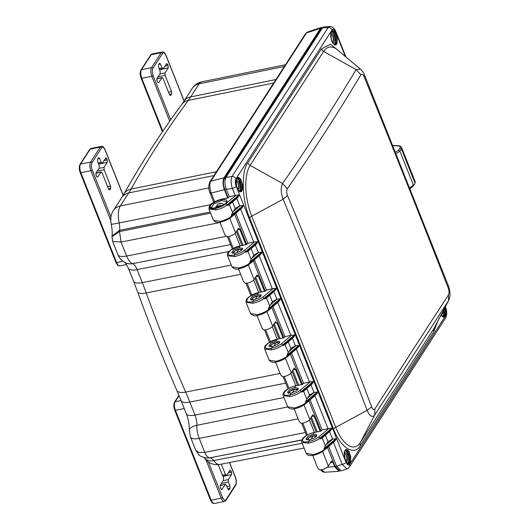 <?xml version="1.0" encoding="UTF-8"?>
<svg xmlns="http://www.w3.org/2000/svg" width="530" height="530" viewBox="0 0 530 530"><rect width="100%" height="100%" fill="white"/><g stroke="black" fill="none" stroke-linecap="round" stroke-linejoin="round"><path stroke-width="0.79" d="M125.113 262.423L128.379 268.206A14.005 5.068 -21.7 0 0 137.111 269.584A11.806 4.989 78.7 0 0 132.526 263.642A14.005 12.296 109.9 0 1 126.604 263.211C122.463 261.588 119.561 258.739 117.905 254.645A14.005 5.068 -21.7 0 0 126.637 256.023L121.072 242.038L112.665 241.468L112.002 236.619L119.502 231.577L119.641 230.305A11.806 4.989 78.7 0 0 119.164 222.925A14.005 0.338 168.1 0 1 111.24 224.283C110.22 218.744 110.936 214.16 113.393 210.523A14.005 11.633 32.8 0 1 120.277 205.998L128.71 192.933A180.107 76.075 78.7 0 0 131.023 189.104A2172.682 917.695 -101.3 0 1 188.263 100.422A180.107 76.075 78.7 0 0 190.694 96.897L199.128 83.833A14.005 11.633 -147.2 0 0 192.244 88.358C194.517 84.919 197.663 82.746 201.705 81.845A17.364 7.334 78.7 0 0 199.128 83.833L284.378 66.449M204.196 457.662L204.368 457.9A14.005 9.063 -34.6 0 0 213.736 460.577A11.806 4.989 78.7 0 0 210.218 457.913L206.647 458.052C201.837 456.966 199.167 455.793 198.637 454.541L195.722 450.195L198.81 452.494L204.779 452.375L199.214 438.389A14.005 5.068 158.3 0 1 190.482 437.011L189.316 430.44A14.005 6.075 1.7 0 1 196.855 425.305A11.806 4.989 78.7 0 0 195.02 415.096L189.826 402.058A180.107 76.075 78.7 0 0 185.679 392.087A880.164 371.762 -101.3 0 1 146.227 292.951A180.107 76.075 78.7 0 0 142.305 282.629L137.111 269.584L229.053 251.445M206.647 458.052L209.555 457.867C207.793 457.615 206.203 455.78 204.779 452.375L305.366 432.526M227.708 197.955L224.422 189.7C222.732 184.765 222.607 180.79 224.038 177.782L320.511 28.315L321.657 27.335L322.883 27.394M245.887 244.674L239.832 229.457L238.321 228.529L235.545 232.829L229.768 218.307M238.659 228.264L238.321 228.529M264.45 291.315L258.395 276.103L256.884 275.169L254.108 279.476L248.325 264.947M257.222 274.904L256.884 275.169M283.013 337.961L276.958 322.743L275.448 321.816L272.672 326.116L266.888 311.594M275.785 321.551L275.448 321.816M301.57 384.608L295.515 369.39L294.011 368.456L291.228 372.762L285.451 358.24M294.349 368.191L294.011 368.456M320.133 431.248L314.078 416.037L312.574 415.103L309.792 419.409L304.015 404.88M312.912 414.838L312.574 415.103M339.988 470.772L338.882 471.296L334.642 466.672L332.9 462.286L331.382 461.358L328.355 466.049L322.578 451.527M331.747 461.087L331.382 461.358M210.059 192.35L211.251 193.059C209.429 188.117 209.304 184.142 210.867 181.134L306.506 32.959L307.599 31.999L305.532 33.675L306.506 32.959L320.511 28.315M338.882 471.296L324.698 472.257L321.531 469.779M235.545 232.829C234.22 234.472 232.021 235.698 228.94 236.519L226.741 236.652L224.992 235.009L219.897 222.209M247.464 283.172L247.503 283.166C250.803 282.258 253.002 281.026 254.108 279.476M247.503 283.166L245.304 283.292L243.555 281.655L238.46 268.856M266.027 329.819L266.067 329.812C269.366 328.898 271.565 327.673 272.672 326.116M266.067 329.812L263.86 329.938L262.118 328.302L257.023 315.496M284.584 376.459L284.623 376.452C287.923 375.545 290.129 374.312 291.228 372.762M284.623 376.452L282.424 376.585L280.681 374.942L275.587 362.142M303.147 423.106L303.186 423.099C306.486 422.191 308.692 420.959 309.792 419.409M303.186 423.099L300.987 423.225L299.238 421.589L294.143 408.782M321.71 469.752L321.75 469.746C325.049 468.831 327.248 467.606 328.355 466.049M321.75 469.746L319.55 469.871L317.801 468.228L312.707 455.429M239.6 249.544L238.964 249.199L234.518 251.18L233.306 253.4M258.163 296.19L257.52 295.846L253.075 297.827L251.869 300.046M276.726 342.837L276.084 342.493L271.638 344.474L270.433 346.686M295.29 389.477L294.647 389.133L290.202 391.113L288.996 393.333M313.853 436.124L313.21 435.779L308.765 437.76L307.559 439.979M216.313 207.773L217.724 206.362L218.287 207.276M221.633 205.965L220.189 205.461L216.472 206.203L215.803 206.713L215.591 207.912M216.816 206.137L217.174 204.593L217.876 204.03L221.593 203.295L222.554 203.52L223.806 204.732M242.018 250.001L239.017 249.193L236.619 252.896M260.581 296.648L257.573 295.833L255.182 299.543M279.138 343.288L276.137 342.479L273.745 346.189M297.701 389.934L294.7 389.119L292.308 392.829M316.264 436.581L313.263 435.766L310.865 439.476M218.281 207.23L218.082 206.892L218.188 207.25M218.181 206.852L218.181 206.852A3.783 1.371 158.3 0 0 221.182 205.64M217.174 204.593L217.876 204.03L221.593 203.295M219.327 203.394L220.46 203.321L217.538 204.156M222.554 203.52A3.783 1.371 158.3 0 0 222.547 203.52L220.049 203.215L218.685 203.838M217.724 206.362L218.035 206.753M448.479 294.846L448.493 300.682C450.454 296.999 450.487 292.196 448.592 286.273L448.267 288.101A6685.248 1931.552 -118.4 0 0 364.17 76.777C362.99 74.233 361.897 73.557 360.897 74.763A6685.248 3708.012 -152.5 0 1 287.293 188.799C286.419 190.489 286.491 192.741 287.512 195.544A6685.248 5924.883 -63.7 0 1 371.603 406.868C372.723 409.425 373.816 410.101 374.876 408.888A6685.248 285.319 -60.8 0 1 448.479 294.846C449.288 293.169 449.215 290.917 448.267 288.101M371.603 406.868L367.098 410.339C369.741 416.295 372.285 417.859 374.71 415.043L448.248 301.113L433.918 328.58A38.107 16.099 78.7 0 0 434.733 327.176L448.493 300.682M287.293 188.799L282.576 183.519C280.595 187.454 280.761 192.688 283.086 199.234C312.336 268.929 340.339 339.293 367.098 410.339L335.755 427.312A38.107 16.099 78.7 0 0 360.387 442.504L374.71 415.043L374.876 408.888M364.17 76.777L364.534 75.055C363.891 73.114 362.507 71.126 360.387 69.099L356.114 69.596C332.893 108.292 308.38 146.267 282.576 183.519L250.107 165.386A38.107 16.099 78.7 0 0 251.743 216.2L283.086 199.234L287.512 195.544M437.416 322.008L433.845 331.561A4.485 3.73 32.8 0 1 433.918 328.58L360.387 442.504A4.485 3.73 32.8 0 0 360.307 445.485C354.736 456.615 340.161 447.625 333.628 429.028A4.485 1.623 158.3 0 1 335.755 427.312L251.743 216.2A4.485 1.623 158.3 0 0 249.617 217.916C242.011 200.983 241.044 170.918 247.841 162.869A4.485 3.73 -147.2 0 0 250.107 165.386L323.638 51.456L356.114 69.596L360.897 74.763M247.841 162.869L321.372 48.939L330.541 44.215L341.996 53.676M331.866 41.194L330.846 37.146C330.475 32.615 331.084 33.198 331.171 32.164C331.727 30.912 332.29 30.356 332.86 30.508C334.139 30.853 335.04 31.601 335.57 32.767L337.226 37.63L337.007 43.341C336.398 44.732 335.728 45.275 335 44.97L333.039 43.414L331.866 41.194M444.968 307.473L445.737 312.62L445.266 315.482C444.624 316.801 444.067 317.331 443.597 317.086C442.365 316.741 441.503 316.065 441.026 315.058M237.095 188.024L236.069 183.976C235.678 179.286 236.406 179.763 236.42 178.941C237.612 176.755 237.268 177.735 238.407 177.365C240.13 178.464 241.004 179.352 241.024 180.021L242.561 185.195C242.959 189.886 242.223 189.409 242.217 190.23C241.018 192.416 241.362 191.436 240.222 191.8L238.268 190.244L237.095 188.024M345.375 460.119L344.348 456.065C343.977 451.533 344.593 452.123 344.679 451.09C345.235 449.831 345.798 449.281 346.362 449.433C347.64 449.771 348.548 450.526 349.078 451.692L350.734 456.555L350.516 462.266C349.899 463.657 349.23 464.2 348.501 463.896L346.547 462.339L345.375 460.119M345.341 56.478L335.662 32.164C334.331 29.335 333.131 28.6 332.085 29.952L235.956 178.888C235.048 180.902 235.128 183.367 236.194 186.282L346.017 462.266A3.412 1.232 158.3 0 1 342.228 464.406L346.931 468.924C347.488 468.917 348.323 468.248 349.436 466.93L349.436 466.93A3.412 2.836 32.8 0 0 349.601 464.472L445.73 315.542C446.638 313.522 446.558 311.057 445.492 308.149L445.114 307.195M331.873 428.71L330.68 430.612L322.207 437.926L325.387 445.909L328.017 441.689L325.42 435.156M329.561 431.579L332.542 439.065L335.901 438.714L336.08 439.165L324.327 449.321C322.406 451.242 318.669 453.011 313.111 454.627L313.919 455.124M336.053 439.204L334.861 441.106L324.227 450.281C321.339 452.633 317.841 454.296 313.733 455.27L313.733 455.27C309.719 455.383 308.791 456.555 306.214 453.428L313.111 454.627M235.956 178.888A3.412 2.836 -147.2 0 0 232.014 176.497C230.702 179.677 230.828 183.652 232.398 188.422L235.194 195.438L238.917 194.994L239.096 195.444M239.063 195.49L237.871 197.392L229.397 204.706L232.571 212.689L235.207 208.469L232.61 201.937M236.751 198.359L239.732 205.845L243.091 205.494L243.27 205.945M243.244 205.984L242.051 207.886L231.418 217.055C228.529 219.413 225.031 221.076 220.924 222.05L220.301 221.407C225.859 219.791 229.596 218.022 231.517 216.094L231.053 217.187M240.633 209.111L253.757 242.084L257.474 241.64L257.653 242.091M257.626 242.137L256.434 244.032L247.96 251.346L251.134 259.336L253.771 255.109L251.167 248.577M255.314 244.999L258.296 252.492L261.654 252.134L261.833 252.585M261.807 252.631L260.614 254.526L249.981 263.702C247.093 266.053 243.595 267.716 239.487 268.69L239.481 268.697C236.731 269.757 234.22 269.141 231.968 266.855L238.858 268.048C244.423 266.438 248.159 264.669 250.081 262.741L249.61 263.834M259.197 255.751L272.314 288.731L276.037 288.287L276.216 288.737L264.463 298.894L266.517 297.993L269.697 305.976L272.334 301.755L269.73 295.223M276.19 288.777L274.997 290.678L266.517 297.993M273.877 291.646L276.859 299.132L280.218 298.781L280.397 299.231L268.644 309.387C266.723 311.309 262.979 313.078 257.421 314.694L258.044 315.337C262.158 314.363 265.656 312.7 268.544 310.348L279.177 301.173L280.363 299.271M277.753 302.398L290.877 335.371L294.601 334.927L294.779 335.377M294.753 335.424L293.56 337.319L285.08 344.639L288.26 352.622L290.89 348.402L288.293 341.87M292.441 338.292L295.422 345.779L298.774 345.427L298.96 345.878M298.927 345.918L297.734 347.819L287.108 356.988C284.212 359.34 280.721 361.009 276.614 361.983L276.607 361.983C273.281 362.891 270.77 362.275 269.088 360.142L275.984 361.334C281.543 359.724 285.286 357.955 287.2 356.027L286.737 357.121M296.316 349.045L309.44 382.017L313.164 381.574L313.343 382.024M313.316 382.064L312.124 383.965L303.644 391.279L306.824 399.269L309.454 395.042L306.857 388.51M311.004 384.932L313.979 392.425L317.337 392.067L317.516 392.518M317.49 392.564L316.297 394.459L305.664 403.635C302.776 405.987 299.278 407.65 295.177 408.623L295.17 408.623C291.838 409.531 289.334 408.921 287.651 406.788L294.548 407.981C300.106 406.371 303.842 404.602 305.764 402.674L305.3 403.767M314.88 395.685L328.004 428.657L331.727 428.22L331.906 428.671L320.153 438.82L322.207 437.926M335.662 32.164A3.412 1.232 -21.7 0 0 335.801 31.509L334.417 28.958C332.284 26.858 330.733 26.043 329.773 26.5L328.143 27.56L232.014 176.497L225.965 177.404C224.521 180.412 224.647 184.387 226.35 189.329L232.398 188.422A3.412 1.232 158.3 0 0 236.194 186.282M333.443 442.331L342.228 464.406L336.563 466.287L341.194 470.832L346.931 468.924M328.004 428.657L322.107 429.962L310.103 399.805M313.979 392.425L309.454 395.042M309.44 382.017L303.544 383.316L291.54 353.159M295.422 345.779L290.89 348.402M290.877 335.371L284.981 336.669L272.983 306.519M276.859 299.132L272.334 301.755M272.314 288.731L266.418 290.029L254.42 259.872M258.296 252.492L253.771 255.109M253.757 242.084L247.855 243.383L235.857 213.226M239.732 205.845L235.207 208.469M235.194 195.438L229.298 196.736L226.35 189.329M336.563 466.287L328.666 446.452M332.542 439.065L328.017 441.689M329.773 26.5L323.969 26.891L322.432 27.951L225.965 177.404M334.172 44.441L335.45 41.751L335.218 37.385L333.781 33.483L331.594 31.542M442.444 316.536L443.636 314.369L443.61 310.083M239.394 191.277L240.673 188.581L240.494 184.466L239.01 180.319L236.824 178.378M347.673 463.366L348.952 460.676L348.773 456.555L347.289 452.408L345.103 450.467M229.298 196.736L228.138 197.875M247.855 243.383L246.768 244.476M266.418 290.029L265.258 291.162M284.981 336.669L283.577 337.954L283.888 337.762L271.791 307.546M303.544 383.316L302.133 384.601L302.451 384.409L290.354 354.186M322.107 429.962L320.696 431.248L321.014 431.056L308.917 400.832M313.19 434.262L314.33 432.5L320.895 431.102L314.012 432.573C303.24 434.852 297.509 444.173 308.506 441.523L309.646 439.761L315.032 437.594L316.913 434.918L313.19 434.262L307.857 436.581L305.989 439.264L309.646 439.761M310.322 381.772L299.993 390.438C297.257 392.591 293.911 394.075 289.943 394.876L291.083 393.114L296.475 390.954L298.35 388.271L294.627 387.622L295.767 385.853L302.332 384.455L295.614 385.794C289.764 387.536 282.006 390.994 283.206 395.618L287.651 406.788M291.765 335.126L281.43 343.791C278.7 345.951 275.348 347.428 271.38 348.236L272.519 346.474L277.912 344.308L279.787 341.631L276.064 340.975L277.203 339.213L283.769 337.809L277.23 339.173M273.202 288.479L262.867 297.151C260.137 299.304 256.785 300.782 252.823 301.59L253.956 299.828L259.349 297.661L261.224 294.985L257.507 294.329L258.647 292.567L265.212 291.169L258.666 292.534M254.638 241.839L244.31 250.505C241.574 252.658 238.222 254.142 234.26 254.943L235.393 253.181L240.786 251.021L242.66 248.338L238.944 247.689L240.083 245.92L246.702 244.515M216.419 208.191L215.955 207.899C227.039 205.309 231.491 198.406 221.262 199.677C210.311 202.632 205.872 209.535 215.955 207.899L215.75 209.979L208.959 209.045L213.404 220.208L220.301 221.407M236.075 195.192L225.747 203.858C223.011 206.018 219.665 207.495 215.697 208.303C204.699 210.953 210.43 201.625 221.202 199.353L228.085 197.875L221.692 199.134L221.262 199.677L221.295 200.638L226.409 201.546C227.403 203.023 223.958 205.117 216.061 207.82C212.232 208.184 210.682 208.085 211.397 207.522L214.054 203.772L221.295 200.638M330.773 34.669L330.886 34.423C331.098 33.695 331.588 33.529 332.363 33.92C333.575 35.272 332.416 33.403 333.82 36.014L334.423 40.684L333.582 42.301L332.211 41.87M441.324 314.476C442.245 314.515 442.729 313.581 442.788 311.666M237.433 188.706L237.632 188.892C239.739 189.422 240.209 187.408 239.05 182.85C237.983 180.544 237.003 180.014 236.108 181.253L236.002 181.505M344.281 453.594L344.387 453.349C344.606 452.62 345.096 452.454 345.865 452.845C347.084 454.197 345.924 452.322 347.329 454.939L347.932 459.603L347.084 461.226L345.712 460.795M336.49 466.108L335 466.38L339.22 470.329M322.32 28.123L320.902 29.077L321.842 28.858M225.469 178.438L224.323 178.709L320.902 29.077M224.323 178.709C223.05 181.32 223.163 184.785 224.66 189.097L226.158 188.826M335 466.38L327.48 447.472M265.272 291.149L253.227 260.899M246.708 244.502L234.671 214.252M228.145 197.862L224.66 189.097M294.548 407.981L295.177 408.623M291.083 393.114L287.426 392.624L289.281 389.947L294.627 387.622M308.506 441.523L308.559 443.199C314.184 441.742 317.96 440.066 319.888 438.164L318.556 437.084C315.82 439.238 312.475 440.715 308.506 441.523M313.363 382.024L301.59 392.18L303.644 391.279M301.59 392.18L301.325 391.524C298.602 393.817 294.826 395.499 289.996 396.553L283.206 395.618M317.536 392.518L305.764 402.674L305.505 402.018L306.824 399.269M275.984 361.334L276.614 361.983M272.519 346.474L268.862 345.977L270.717 343.301L276.064 340.975M289.996 396.553L289.943 394.876C278.946 397.526 284.676 388.205 295.448 385.933M294.799 335.377L283.027 345.533L285.08 344.639M283.027 345.533L282.762 344.878C280.039 347.176 276.262 348.853 271.44 349.906L264.642 348.972L269.088 360.142M298.98 345.871L287.2 356.027L286.942 355.372L288.26 352.622M253.956 299.828L250.299 299.331L252.161 296.661L257.507 294.329M271.44 349.906L271.38 348.236C260.382 350.886 266.113 341.558 276.885 339.286M264.463 298.894L264.205 298.231C261.482 300.53 257.706 302.206 252.876 303.266L246.086 302.332L250.524 313.495L257.421 314.694M268.173 310.481L268.644 309.387L268.379 308.725L269.697 305.976M238.858 268.048L239.487 268.69M235.393 253.181L231.736 252.691L233.597 250.014L238.944 247.689M252.876 303.266L252.823 301.59C241.819 304.24 247.55 294.918 258.322 292.639M257.679 242.091L245.9 252.247L247.96 251.346M245.9 252.247L245.642 251.591C242.919 253.883 239.143 255.566 234.313 256.619L227.522 255.685L231.968 266.855M261.853 252.585L250.081 262.741L249.815 262.085L251.134 259.336M227.522 255.685C227.443 252.432 227.516 253.048 230.663 250.061L240.103 245.887M234.313 256.619L234.26 254.943C223.256 257.593 228.986 248.272 239.759 245.999M239.116 195.444L227.344 205.6L229.397 204.706M243.29 205.945L231.517 216.094L231.259 215.438L232.571 212.689M227.344 205.6L227.078 204.944C224.356 207.243 220.579 208.919 215.75 209.979M308.559 443.199L301.769 442.258L306.214 453.428M323.863 450.414L324.327 449.321L324.069 448.658L325.387 445.909M332.111 41.658A3.498 1.477 78.7 0 0 332.383 41.665A3.498 1.477 78.7 0 0 332.754 36.596A3.498 1.477 78.7 0 0 331.011 34.794A3.498 1.477 78.7 0 0 330.766 34.901M237.341 188.494A3.498 1.477 78.7 0 0 237.606 188.494A3.498 1.477 78.7 0 0 237.977 183.426A3.498 1.477 78.7 0 0 236.241 181.631A3.498 1.477 78.7 0 0 235.989 181.737M345.613 460.583A3.498 1.477 78.7 0 0 345.885 460.583A3.498 1.477 78.7 0 0 346.256 455.515A3.498 1.477 78.7 0 0 344.52 453.72A3.498 1.477 78.7 0 0 344.268 453.826M401.601 147.572L401.382 148.851L414.917 182.863L415.222 181.803L401.601 147.572C401.548 146.605 398.182 145.253 397.831 145.69L397.54 145.849C399.786 146.008 400.607 146.717 400.017 147.969L401.382 148.851L399.918 151.169L396.149 153.634M400.017 147.969L398.553 150.281L399.918 151.169L413.4 185.036L409.816 187.918M156.787 78.904L161.882 77.758L158.629 82.793L157.47 82.077L157.012 80.931L156.933 78.533L160.186 73.498L160.106 71.106L158.563 67.217L158.483 64.826L159.702 63.163M159.424 63.368L160.583 64.084L162.134 67.972L159.073 68.502M158.046 76.81L165.062 75.34L171.561 91.663L171.64 94.055L170.693 95.513L169.534 94.797L163.041 78.473L162.14 77.552L156.834 78.751M164.896 66.197L168.156 65.515L168.235 67.906L164.989 72.941L159.848 74.021M159.47 69.51L163.293 68.688L166.817 63.441M166.539 63.653L167.699 64.368L165.877 64.68M163.293 68.688L162.134 67.972M168.156 65.515L167.699 64.368M165.062 75.34L164.989 72.941M95.864 173.297L100.952 172.151L97.705 177.186L96.546 176.47L96.089 175.324L96.009 172.926L99.262 167.891L99.183 165.499L97.633 161.61L97.56 159.219L98.772 157.556M98.501 157.761L99.66 158.477L101.203 162.365L98.143 162.895M97.122 171.203L104.138 169.732L110.638 186.056L110.71 188.448L109.77 189.906L108.61 189.19L102.111 172.866L101.21 171.945L95.91 173.144M103.973 160.59L107.232 159.908L107.312 162.299L104.059 167.334L98.924 168.414M98.547 163.903L102.37 163.081L105.894 157.834M105.616 158.046L106.775 158.761L104.953 159.073M102.37 163.081L101.203 162.365M107.232 159.908L106.775 158.761M104.138 169.732L104.059 167.334M221.388 483.466L228.403 481.995L229.954 485.884L230.027 488.276L228.827 489.939M228.51 489.866L229.086 489.733L227.927 489.018L226.376 485.135L225.217 484.42L221.712 489.654M228.238 472.859L231.497 472.177L231.577 474.569L228.324 479.604L223.19 480.683M222.812 476.165L226.635 475.344L230.159 470.103M229.881 470.309L231.04 471.024L229.218 471.342M221.302 464.141L225.475 474.628L222.408 475.158M221.394 489.581L221.971 489.448L220.811 488.733L220.354 487.587L220.275 485.195L223.527 480.16L223.448 477.768L218.234 464.658M231.497 472.177L231.04 471.024M228.403 481.995L228.324 479.604M220.129 485.566L225.482 484.215L220.175 485.414M226.635 475.344L225.475 474.628M192.244 88.358L183.811 101.422A14.005 11.633 32.8 0 1 190.694 96.897L275.945 79.513M183.811 101.422L181.684 104.503A14.005 11.845 36.4 0 1 188.263 100.422L273.692 82.998M181.684 104.503C161.425 131.983 142.166 161.816 123.901 194.02A14.005 11.402 29.6 0 1 131.023 189.104L216.445 171.694M123.901 194.02L121.827 197.452A14.005 11.633 32.8 0 1 128.71 192.933L213.954 175.549M208.827 187.938L120.277 205.998A17.364 7.334 78.7 0 0 119.164 222.925L210.576 204.713M111.24 224.283C112.141 228.808 112.413 232.73 112.062 236.042L119.641 230.305L210.132 211.993M128.379 268.206L133.573 281.251A14.005 5.068 -21.7 0 0 142.305 282.629L231.259 265.073M133.573 281.251L137.641 291.97A14.005 4.3 -19.9 0 0 146.227 292.951L240.627 274.295M137.641 291.97C149.944 325.904 162.995 358.697 176.795 390.358A14.005 5.817 -23.6 0 0 185.679 392.087L280.098 373.484M176.795 390.358L181.094 400.68A14.005 5.068 -21.7 0 0 189.826 402.058L285.71 383.137M181.094 400.68L186.288 413.718A14.005 5.068 -21.7 0 0 195.02 415.096L283.974 397.54M302.166 443.266L213.736 460.577A17.364 7.334 78.7 0 0 219.725 464.446C213.279 465.327 208.157 463.141 204.368 457.9M220.023 222.514L121.072 242.038L119.502 231.577L210.595 213.153M226.085 236.4L126.637 256.023A15.138 6.393 78.7 0 0 132.526 263.642L230.57 244.575M287.73 406.967L196.855 425.305A15.138 6.393 78.7 0 0 199.214 438.389L298.158 418.866M301.921 439.913L209.555 457.867L301.842 440.099M213.756 202.314L209.966 192.801C208.409 189.263 208.383 185.613 209.893 181.85L305.532 33.675M209.893 181.843L210.867 181.134L224.038 177.782M214.716 201.764L211.251 193.059L224.422 189.7M233.279 248.411L228.576 236.585M251.843 295.051L247.139 283.225M270.406 341.698L265.702 329.872M288.969 388.344L284.259 376.519M307.526 434.984L302.822 423.159M239.832 229.457L237.36 230.013M237.102 230.424L242.998 245.244M258.395 276.103L255.924 276.66M255.665 277.064L261.562 291.884M276.958 322.743L274.487 323.3M280.125 338.531L274.222 323.711M295.515 369.39L293.05 369.947M298.681 385.171L292.785 370.351M314.078 416.037L311.613 416.593M317.245 431.817L311.349 416.997M332.9 462.286L330.515 462.71M334.642 466.672L327.288 467.168M235.141 233.339L240.11 245.814M253.704 279.986L258.666 292.461M272.268 326.626L277.23 339.107M290.831 373.272L295.793 385.747M309.387 419.919L314.356 432.394M236.36 231.564L241.892 245.456M239.553 249.557L238.964 249.199L239.553 249.557M254.923 278.21L260.455 292.103M258.117 296.197L257.52 295.846L258.117 296.197M273.487 324.85L279.019 338.75M276.68 342.844L276.084 342.493L276.68 342.844M292.05 371.497L297.575 385.389M295.243 389.49L294.647 389.133L295.243 389.49M310.613 418.143L316.138 432.036M313.8 436.13L313.21 435.779L313.8 436.13M216.439 207.747L216.651 206.998A3.783 1.371 158.3 0 1 215.803 206.713M220.189 205.461L216.472 206.203M216.73 207.064L217.75 206.574L218.055 207.349M364.534 75.055L448.592 286.273M360.387 69.099L337.537 49.933A38.107 16.099 78.7 0 0 323.638 51.456A4.485 3.73 -147.2 0 1 321.372 48.939M433.845 331.561L360.307 445.485M333.628 429.028L249.617 217.916M346.017 462.266C347.355 465.095 348.548 465.83 349.601 464.472M335.179 33.072A7.003 2.955 -101.3 0 1 336.974 40.267A7.003 2.955 -101.3 0 1 335.139 44.679C334.801 45.746 333.595 44.209 331.508 40.068L330.813 34.132C331.508 31.422 332.038 30.362 332.403 30.952A7.003 2.955 -101.3 0 1 335.179 33.072M444.65 308.082A7.003 2.955 -101.3 0 1 443.418 316.774L442.371 316.483L441.053 315.005M240.627 180.313A7.003 2.955 -101.3 0 1 241.11 181.379A7.003 2.955 -101.3 0 1 240.368 191.515C240.024 192.582 238.811 191.032 236.724 186.865L236.035 181.002C236.731 178.259 237.268 177.186 237.632 177.782A7.003 2.955 -101.3 0 1 240.627 180.313M348.68 451.997A7.003 2.955 -101.3 0 1 350.482 459.192A7.003 2.955 -101.3 0 1 348.647 463.604C348.309 464.671 347.097 463.134 345.017 458.993L344.315 453.057C345.017 450.348 345.547 449.288 345.904 449.877A7.003 2.955 -101.3 0 1 348.68 451.997M445.492 308.149A3.412 1.232 -21.7 0 0 445.631 307.493L445.339 306.757M445.73 315.542A3.412 2.836 32.8 0 1 445.564 317.993L445.564 317.993C447.121 314.846 447.141 311.349 445.631 307.493M332.085 29.952A3.412 2.836 -147.2 0 0 328.143 27.56L322.432 27.951M335.801 31.509L345.938 56.982M334.668 44.666A7.003 2.955 78.7 0 0 334.927 34.735A7.003 2.955 78.7 0 0 331.972 31.144M442.947 316.755A7.003 2.955 78.7 0 0 443.968 309.401M239.898 191.496A7.003 2.955 78.7 0 0 240.15 181.565A7.003 2.955 78.7 0 0 237.202 177.981M348.177 463.591A7.003 2.955 78.7 0 0 348.429 453.66A7.003 2.955 78.7 0 0 345.481 450.069M328.885 428.412L318.556 437.084M314.502 392.266L307.32 398.288M295.939 345.62L288.764 351.642M277.375 298.973L270.201 304.995M258.812 252.333L251.637 258.355M240.256 205.686L233.074 211.708M333.065 438.906L325.884 444.928M320.153 438.82L319.888 438.164L331.747 428.22M305.505 402.018L317.357 392.067M313.184 381.574L301.325 391.524L299.993 390.438M286.942 355.372L298.801 345.427M294.62 334.927L282.762 344.878L281.43 343.791M268.379 308.725L280.238 298.781M276.057 288.287L264.205 298.231L262.867 297.151M249.815 262.085L261.674 252.134M257.5 241.64L245.642 251.591L244.31 250.505M231.259 215.438L243.111 205.494M238.917 194.994L227.078 204.944L225.747 203.858M324.069 448.658L335.921 438.714M314.35 432.467L314.012 432.573M221.202 199.353L221.54 199.247M392.988 145.724L397.54 145.849M412.883 186.302L414.407 184.129M410.114 188.653L413.314 185.97L414.838 183.804L415.222 181.803M398.553 150.281L395.572 152.176M162.823 131.188L141.775 78.288A1.08 0.391 158.3 0 1 141.099 78.182L162.425 131.778M169.699 121.198L151.825 76.28L141.775 78.288A6.459 2.729 -101.3 0 1 141.497 69.668A1.08 0.894 -147.2 0 0 140.96 70.02C139.88 72.232 139.927 74.955 141.099 78.182M170.693 119.78L153.11 75.591A1.08 0.391 158.3 0 1 151.825 76.28A6.459 2.729 -101.3 0 1 151.547 67.661L141.497 69.668L151.136 54.736A1.08 0.894 -147.2 0 0 150.599 55.08L140.96 70.02M153.11 75.591C152.09 72.617 152.017 70.218 152.879 68.403A1.08 0.894 -147.2 0 0 151.547 67.661L161.186 52.728L151.136 54.736A6.459 2.729 -101.3 0 1 152.097 53.994L150.599 55.08M160.583 64.084L158.761 64.402M169.428 94.519L171.64 94.055M168.54 92.299L171.561 91.663M159.556 69.728L168.235 67.906M152.879 68.403L162.518 53.47A1.08 0.894 -147.2 0 0 161.186 52.728A6.459 2.729 -101.3 0 1 162.153 51.986L152.097 53.994M162.518 53.47C163.618 52.251 164.777 52.967 165.996 55.617L184.069 101.025M165.996 55.617A1.08 0.391 -21.7 0 0 166.042 55.411C164.85 52.649 163.551 51.509 162.153 51.986M126.61 264.51L119.826 265.861A6.459 2.729 -101.3 0 1 116.613 262.549A1.08 0.391 158.3 0 1 115.938 262.443L80.169 172.575A1.08 0.391 158.3 0 0 80.845 172.681A6.459 2.729 -101.3 0 1 80.573 164.061A1.08 0.894 -147.2 0 0 80.037 164.413C78.957 166.625 78.996 169.348 80.169 172.575M122.98 261.277L116.613 262.549L80.845 172.681L90.902 170.673A6.459 2.729 -101.3 0 1 90.623 162.054L80.573 164.061L90.213 149.129A1.08 0.894 -147.2 0 0 89.676 149.473L80.037 164.413M110.962 217.167L92.187 169.978C91.167 167.01 91.087 164.611 91.955 162.796A1.08 0.894 -147.2 0 0 90.623 162.054L100.263 147.121L90.213 149.129A6.459 2.729 -101.3 0 1 91.173 148.387L89.676 149.473M99.66 158.477L97.831 158.795M108.498 188.912L110.71 188.448M107.616 186.692L110.638 186.056M98.633 164.121L107.312 162.299M110.79 220.646L90.902 170.673A1.08 0.391 158.3 0 0 92.187 169.978M91.955 162.796L101.594 147.863A1.08 0.894 -147.2 0 0 100.263 147.121A6.459 2.729 -101.3 0 1 101.23 146.379L91.173 148.387M101.594 147.863C102.688 146.644 103.847 147.36 105.072 150.01L123.119 195.365M105.072 150.01A1.08 0.391 -21.7 0 0 105.119 149.804C103.92 147.042 102.628 145.902 101.23 146.379M229.45 462.558L235.399 477.517C236.42 480.491 236.493 482.883 235.631 484.698L225.992 499.631C224.899 500.85 223.733 500.134 222.514 497.484A1.08 0.391 158.3 0 1 221.229 498.18A6.459 2.729 -101.3 0 0 224.442 501.499L214.392 503.5A6.459 2.729 -101.3 0 1 211.178 500.181L175.417 410.313A6.459 2.729 -101.3 0 1 175.138 401.7A1.08 0.894 -147.2 0 0 174.602 402.045C173.522 404.264 173.568 406.98 174.741 410.207A1.08 0.391 -21.7 0 0 175.417 410.313L184.235 408.557M174.781 410.001A1.08 0.391 -21.7 0 0 174.741 410.207L210.503 500.075A1.08 0.391 158.3 0 0 211.178 500.181L221.229 498.18L206.011 459.927M181.035 400.521L175.138 401.7L179.047 395.638M227.814 488.74L230.027 488.276M226.933 486.52L229.954 485.884M222.898 476.391L231.577 474.569M222.514 497.484L208.389 461.988M235.399 477.517A1.08 0.391 -21.7 0 0 235.446 477.305L229.569 462.538M235.631 484.698A1.08 0.894 32.8 0 1 235.578 485.473C236.665 483.254 236.619 480.531 235.446 477.305M225.992 499.631A1.08 0.894 32.8 0 1 225.939 500.406L235.578 485.473M113.393 210.523L121.827 197.452M117.905 254.645L112.665 241.468M186.288 413.718C188.395 419.27 189.402 424.841 189.316 430.44M195.722 450.195L190.482 437.011M201.705 81.845L285.485 64.726M112.002 236.619L112.062 236.042M219.725 464.446L304.074 448.055M227.43 236.685L232.319 248.961M245.993 283.325L250.882 295.601M264.556 329.971L269.439 342.248M283.119 376.618L288.002 388.894M301.683 423.258L306.565 435.534M324.698 472.257L322.79 471.872L320.577 469.891M321.657 27.335L307.599 31.999M232.624 253.307L234.24 251.286L236.97 249.769L239.149 249.087L242.475 249.411M251.187 299.953L252.803 297.926L255.533 296.416L257.712 295.733L261.038 296.051M279.601 342.698L276.276 342.373L274.089 343.056L271.367 344.573L269.75 346.6M298.165 389.345L294.839 389.02L292.653 389.702L289.923 391.219L288.313 393.24M316.721 435.985L313.402 435.66L311.216 436.342L308.486 437.859L306.877 439.887M222.547 203.52L223.845 204.706M445.564 317.993L349.436 466.93M246.761 244.476L240.256 245.781M301.769 442.265C300.57 437.641 308.327 434.183 314.177 432.434L314.495 432.361M264.642 348.972C264.563 345.719 264.636 346.335 267.789 343.347L277.369 339.074M250.524 313.495C252.784 315.787 255.288 316.403 258.044 315.337M246.086 302.332C245.999 299.079 246.072 299.688 249.226 296.707L258.812 292.427M213.404 220.208C215.664 222.501 218.168 223.11 220.917 222.05M221.686 199.141L221.368 199.214C212.921 202.129 208.74 204.169 208.959 209.045M392.922 145.551L397.831 145.69M166.042 55.411L184.142 100.899M119.826 265.861C117.388 265.298 118.163 266.298 115.938 262.443M105.119 149.804L123.198 195.239M174.602 402.045L178.928 395.347M214.392 503.5C211.954 502.937 212.735 503.937 210.503 500.075M224.442 501.499L225.939 500.406"/></g></svg>
